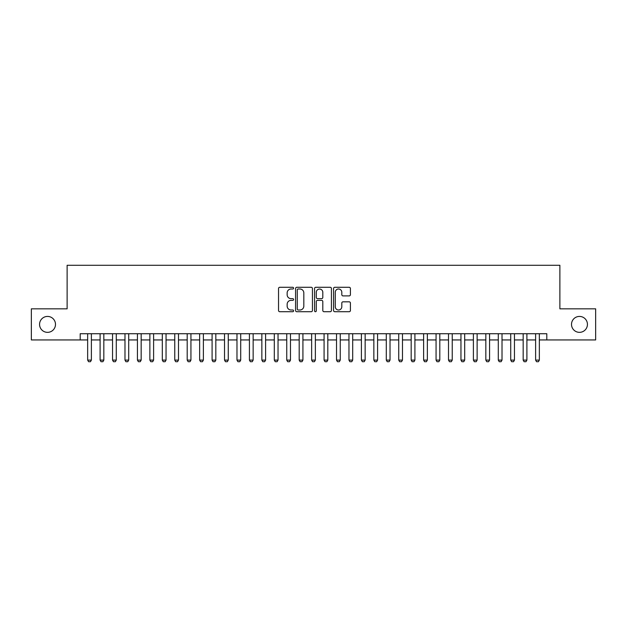 <?xml version="1.0" encoding="UTF-8"?>
<svg xmlns="http://www.w3.org/2000/svg" width="627" height="627" viewBox="0 0 627 627"><rect width="100%" height="100%" fill="white"/><g stroke="black" fill="none" stroke-linecap="round" stroke-linejoin="round"><path stroke-width="0.94" d="M293.593 288.146A0.854 0.854 0 0 0 292.738 287.291L279.76 287.291A1.223 1.223 0 0 0 278.537 288.506L278.537 310.49A1.223 1.223 0 0 0 279.76 311.713L292.738 311.713A0.854 0.854 0 0 0 293.593 310.859A0.854 0.854 0 0 0 292.738 310.004L291.053 310.004A3.911 3.911 0 0 1 287.15 306.094L287.15 304.267A3.911 3.911 0 0 1 291.053 300.357L292.738 300.357A0.854 0.854 0 0 0 293.593 299.502A0.854 0.854 0 0 0 292.738 298.648L291.053 298.648A3.911 3.911 0 0 1 287.15 294.737L287.15 292.903A3.911 3.911 0 0 1 291.053 289L292.738 289A0.854 0.854 0 0 0 293.593 288.146M571.51 324.386A7.963 7.963 0 0 0 579.473 332.349A7.963 7.963 0 0 0 587.436 324.386A7.963 7.963 0 0 0 579.473 316.423A7.963 7.963 0 0 0 571.51 324.386M39.564 324.386A7.963 7.963 0 0 0 47.527 332.349A7.963 7.963 0 0 0 55.489 324.386A7.963 7.963 0 0 0 47.527 316.423A7.963 7.963 0 0 0 39.564 324.386M349.192 295.897A1.223 1.223 0 0 0 350.415 294.674L350.415 288.506A1.223 1.223 0 0 0 349.192 287.291L334.779 287.291A1.223 1.223 0 0 0 333.564 288.506L333.564 310.49A1.223 1.223 0 0 0 334.779 311.713L349.192 311.713A1.223 1.223 0 0 0 350.415 310.49L350.415 303.045A1.223 1.223 0 0 0 349.192 301.822L343.024 301.822A1.223 1.223 0 0 0 341.809 303.045L341.809 306.736A3.268 3.268 0 0 1 338.541 310.004A3.268 3.268 0 0 1 335.273 306.736L335.273 292.268A3.268 3.268 0 0 1 338.541 289A3.268 3.268 0 0 1 341.809 292.268L341.809 294.674A1.223 1.223 0 0 0 343.024 295.897L349.192 295.897M80.193 339.944L31.35 339.944L31.35 308.837L67.12 308.837L67.12 265.284L559.88 265.284L559.88 308.837L595.65 308.837L595.65 339.944L546.807 339.944L546.807 333.721L80.193 333.721L80.193 339.944L87.655 339.944M312.434 288.506A1.223 1.223 0 0 0 311.211 287.291L296.798 287.291A1.223 1.223 0 0 0 295.576 288.506L295.576 310.49A1.223 1.223 0 0 0 296.798 311.713L311.211 311.713A1.223 1.223 0 0 0 312.434 310.49L312.434 288.506M315.789 287.291L330.202 287.291A1.223 1.223 0 0 1 331.424 288.506L331.424 310.49A1.223 1.223 0 0 1 330.202 311.713L324.034 311.713A1.223 1.223 0 0 1 322.811 310.49L322.811 301.579A1.223 1.223 0 0 0 321.588 300.357L317.497 300.357A1.223 1.223 0 0 0 316.282 301.579L316.282 310.859A0.854 0.854 0 0 1 315.42 311.713A0.854 0.854 0 0 1 314.566 310.859L314.566 288.506A1.223 1.223 0 0 1 315.789 287.291M91.385 339.944L100.101 339.944M103.831 339.944L112.539 339.944M116.277 339.944L124.985 339.944M128.715 339.944L137.431 339.944M141.161 339.944L149.869 339.944M153.607 339.944L162.315 339.944M166.045 339.944L174.761 339.944M178.491 339.944L187.199 339.944M190.937 339.944L199.645 339.944M203.375 339.944L212.091 339.944M215.821 339.944L224.529 339.944M228.267 339.944L236.975 339.944M240.705 339.944L249.421 339.944M253.151 339.944L261.859 339.944M265.597 339.944L274.305 339.944M278.035 339.944L286.751 339.944M290.481 339.944L299.189 339.944M302.919 339.944L311.635 339.944M315.365 339.944L324.081 339.944M327.811 339.944L336.519 339.944M340.249 339.944L348.965 339.944M352.695 339.944L361.403 339.944M365.141 339.944L373.849 339.944M377.579 339.944L386.295 339.944M390.025 339.944L398.733 339.944M402.471 339.944L411.179 339.944M414.909 339.944L423.625 339.944M427.355 339.944L436.063 339.944M439.801 339.944L448.509 339.944M452.239 339.944L460.955 339.944M464.685 339.944L473.393 339.944M477.131 339.944L485.839 339.944M489.569 339.944L498.285 339.944M502.015 339.944L510.723 339.944M514.461 339.944L523.169 339.944M526.899 339.944L535.615 339.944M539.345 339.944L546.807 339.944M298.138 289A0.854 0.854 0 0 0 297.284 289.854L297.284 309.15A0.854 0.854 0 0 0 298.138 310.004L299.91 310.004A3.911 3.911 0 0 0 303.821 306.094L303.821 292.903A3.911 3.911 0 0 0 299.91 289L298.138 289M322.811 292.323A3.268 3.268 0 0 0 319.543 289.055A3.268 3.268 0 0 0 316.282 292.323L316.282 297.425A1.223 1.223 0 0 0 317.497 298.648L321.588 298.648A1.223 1.223 0 0 0 322.811 297.425L322.811 292.323M91.385 333.721L91.385 360.102L90.453 361.716L88.587 361.716L87.655 360.102L87.655 333.721M87.655 360.102L91.385 360.102M103.831 333.721L103.831 360.102L102.899 361.716L101.033 361.716L100.101 360.102L100.101 333.721M100.101 360.102L103.831 360.102M116.277 333.721L116.277 360.102L115.344 361.716L113.479 361.716L112.539 360.102L112.539 333.721M112.539 360.102L116.277 360.102M128.715 333.721L128.715 360.102L127.783 361.716L125.917 361.716L124.985 360.102L124.985 333.721M124.985 360.102L128.715 360.102M141.161 333.721L141.161 360.102L140.229 361.716L138.363 361.716L137.431 360.102L137.431 333.721M137.431 360.102L141.161 360.102M153.607 333.721L153.607 360.102L152.674 361.716L150.801 361.716L149.869 360.102L149.869 333.721M149.869 360.102L153.607 360.102M166.045 333.721L166.045 360.102L165.113 361.716L163.247 361.716L162.315 360.102L162.315 333.721M162.315 360.102L166.045 360.102M178.491 333.721L178.491 360.102L177.559 361.716L175.693 361.716L174.761 360.102L174.761 333.721M174.761 360.102L178.491 360.102M190.937 333.721L190.937 360.102L190.005 361.716L188.131 361.716L187.199 360.102L187.199 333.721M187.199 360.102L190.937 360.102M203.375 333.721L203.375 360.102L202.443 361.716L200.577 361.716L199.645 360.102L199.645 333.721M199.645 360.102L203.375 360.102M215.821 333.721L215.821 360.102L214.889 361.716L213.023 361.716L212.091 360.102L212.091 333.721M212.091 360.102L215.821 360.102M228.267 333.721L228.267 360.102L227.335 361.716L225.461 361.716L224.529 360.102L224.529 333.721M224.529 360.102L228.267 360.102M240.705 333.721L240.705 360.102L239.773 361.716L237.907 361.716L236.975 360.102L236.975 333.721M236.975 360.102L240.705 360.102M253.151 333.721L253.151 360.102L252.219 361.716L250.353 361.716L249.421 360.102L249.421 333.721M249.421 360.102L253.151 360.102M265.597 333.721L265.597 360.102L264.657 361.716L262.791 361.716L261.859 360.102L261.859 333.721M261.859 360.102L265.597 360.102M278.035 333.721L278.035 360.102L277.103 361.716L275.237 361.716L274.305 360.102L274.305 333.721M274.305 360.102L278.035 360.102M290.481 333.721L290.481 360.102L289.549 361.716L287.683 361.716L286.751 360.102L286.751 333.721M286.751 360.102L290.481 360.102M302.919 333.721L302.919 360.102L301.987 361.716L300.121 361.716L299.189 360.102L299.189 333.721M299.189 360.102L302.919 360.102M315.365 333.721L315.365 360.102L314.433 361.716L312.567 361.716L311.635 360.102L311.635 333.721M311.635 360.102L315.365 360.102M327.811 333.721L327.811 360.102L326.879 361.716L325.013 361.716L324.081 360.102L324.081 333.721M324.081 360.102L327.811 360.102M340.249 333.721L340.249 360.102L339.317 361.716L337.451 361.716L336.519 360.102L336.519 333.721M336.519 360.102L340.249 360.102M352.695 333.721L352.695 360.102L351.763 361.716L349.897 361.716L348.965 360.102L348.965 333.721M348.965 360.102L352.695 360.102M365.141 333.721L365.141 360.102L364.209 361.716L362.343 361.716L361.403 360.102L361.403 333.721M361.403 360.102L365.141 360.102M377.579 333.721L377.579 360.102L376.647 361.716L374.781 361.716L373.849 360.102L373.849 333.721M373.849 360.102L377.579 360.102M390.025 333.721L390.025 360.102L389.093 361.716L387.227 361.716L386.295 360.102L386.295 333.721M386.295 360.102L390.025 360.102M402.471 333.721L402.471 360.102L401.539 361.716L399.665 361.716L398.733 360.102L398.733 333.721M398.733 360.102L402.471 360.102M414.909 333.721L414.909 360.102L413.977 361.716L412.111 361.716L411.179 360.102L411.179 333.721M411.179 360.102L414.909 360.102M427.355 333.721L427.355 360.102L426.423 361.716L424.557 361.716L423.625 360.102L423.625 333.721M423.625 360.102L427.355 360.102M439.801 333.721L439.801 360.102L438.869 361.716L436.995 361.716L436.063 360.102L436.063 333.721M436.063 360.102L439.801 360.102M452.239 333.721L452.239 360.102L451.307 361.716L449.441 361.716L448.509 360.102L448.509 333.721M448.509 360.102L452.239 360.102M464.685 333.721L464.685 360.102L463.753 361.716L461.887 361.716L460.955 360.102L460.955 333.721M460.955 360.102L464.685 360.102M477.131 333.721L477.131 360.102L476.199 361.716L474.325 361.716L473.393 360.102L473.393 333.721M473.393 360.102L477.131 360.102M489.569 333.721L489.569 360.102L488.637 361.716L486.771 361.716L485.839 360.102L485.839 333.721M485.839 360.102L489.569 360.102M502.015 333.721L502.015 360.102L501.083 361.716L499.217 361.716L498.285 360.102L498.285 333.721M498.285 360.102L502.015 360.102M514.461 333.721L514.461 360.102L513.521 361.716L511.656 361.716L510.723 360.102L510.723 333.721M510.723 360.102L514.461 360.102M526.899 333.721L526.899 360.102L525.967 361.716L524.101 361.716L523.169 360.102L523.169 333.721M523.169 360.102L526.899 360.102M539.345 333.721L539.345 360.102L538.413 361.716L536.547 361.716L535.615 360.102L535.615 333.721M535.615 360.102L539.345 360.102"/></g></svg>
